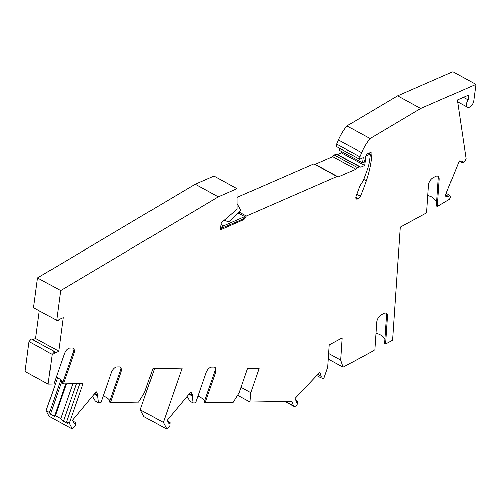 <?xml version="1.0" encoding="UTF-8"?>
<svg xmlns="http://www.w3.org/2000/svg" width="501" height="501" viewBox="0 0 501 501"><rect width="100%" height="100%" fill="white"/><g stroke="black" fill="none" stroke-linecap="round" stroke-linejoin="round"><path stroke-width="0.75" d="M463.4 97.338L468.109 99.918A5.498 3 118.7 0 0 466.412 104.008A5.498 3 118.7 0 0 467.446 107.227A5.498 3 118.7 0 0 471.209 105.899A5.498 3 118.7 0 0 473.758 100.801L475.95 84.375L452.841 71.724L397.619 95.841L420.727 108.492L370.051 138.595A33.586 18.343 118.7 0 0 361.597 152.661L359.824 156.782L359.505 159.174L363.181 157.571L362.473 162.869L364.24 162.099L366.237 154.239L371.942 151.753A75.72 41.358 -61.3 0 1 371.235 160.013A75.72 41.358 -61.3 0 1 366.25 180.817A134.343 73.378 -61.3 0 1 360.351 196.279A3.056 1.666 -61.3 0 1 358.29 198.634L357.445 198.997A3.056 1.666 -61.3 0 1 356.336 199.029A3.056 1.666 -61.3 0 1 355.76 197.237A3.056 1.666 -61.3 0 1 356.004 196.279L359.035 188.05A12.212 6.67 -61.3 0 1 361.453 183.353L361.653 183.053A12.212 6.67 -61.3 0 0 364.07 178.356L367.051 170.259A30.53 16.677 118.7 0 0 369.494 160.664L370.389 153.926L365.905 155.886L364.628 165.424L360.751 167.115L359.48 166.676L357.438 167.566L355.885 169.244L338.307 176.916L337.029 176.477L246.417 216.05L244.018 219.588L243.123 219.1L244.801 216.62L238.213 213.013M384.874 339.24A14.654 7.928 3.9 0 0 380.572 335.081A14.654 7.928 3.9 0 0 375.963 333.297M436.709 201.415L432.413 197.162L427.798 195.415M187.042 396.498L189.948 401.213L193.079 402.929L195.615 402.892L206.055 372.7A6.106 3.338 -61.3 0 1 211.654 367.051L213.852 367.02A6.106 3.338 118.7 0 1 215.624 368.028A6.106 3.338 118.7 0 1 215.58 372.55L205.141 402.741L233.266 402.297L239.196 392.753L247.513 368.711L259.048 368.529L250.732 392.571L241.087 387.292M92.384 396.316L95.29 401.032L98.421 402.748L100.958 402.71L111.397 372.519A6.106 3.338 -61.3 0 1 116.996 366.87L119.194 366.838A6.106 3.338 118.7 0 1 120.966 367.853A6.106 3.338 118.7 0 1 120.923 372.368L110.483 402.56L138.608 402.115L144.538 392.571L152.855 368.529L182.157 368.072L163.351 422.449L166.971 429.276L169.845 425.831L170.058 422.687L169.037 423.915L167.152 420.364L190.862 391.907L192.747 395.458L192.29 396.003L193.079 402.929M61.924 380.785L50.382 414.158L54.421 416.369L55.335 415.692L60.715 418.642L63.395 421.285L76.415 383.634M63.395 421.285L67.435 423.495L66.552 421.829L79.778 383.578M120.91 367.765L120.998 368.78L109.5 402.021L110.483 402.56M103.344 395.809A14.654 3.639 -160.9 0 1 109.901 400.863M94.307 394.005L97.632 395.821L98.421 402.748M60.715 418.642L72.808 383.691M94.764 393.454L98.09 395.276L97.632 395.821M57.521 377.735L46.136 410.657L49.211 416.444L72.313 429.094L75.188 425.65L75.4 422.512L74.38 423.733L72.495 420.182L96.205 391.726L98.09 395.276M120.923 372.368L120.998 368.78M188.965 394.181L192.29 396.003M215.574 367.947L215.655 368.961L204.157 402.203L205.141 402.741M198.001 395.99A14.654 3.639 -160.9 0 1 204.558 401.044M215.58 372.55L215.655 368.961M250.732 392.571L250.08 402.034L237.656 395.233M250.08 402.034L291.87 401.376L293.467 405.797A3.056 1.666 118.7 0 0 293.955 406.411A3.056 1.666 118.7 0 0 296.104 405.616L297.143 404.52L297.619 401.257L295.79 400.255M297.619 401.257L296.554 402.384L295.102 398.345L319.845 372.237L321.304 376.276L317.828 374.372M321.304 376.276L320.239 377.397L323.721 378.737L327.754 367.051L329.251 345.02L342.252 337.975L340.755 360.006L328.681 353.399M459.173 161.065L462.373 162.819L464.909 161.347L466.049 158.504L457.332 99.987L468.767 94.996L468.109 99.918M445.583 194.808L448.783 196.561L445.057 196.098L459.26 160.846L462.987 161.303L462.373 162.819M446.191 193.292L449.397 195.046L448.783 196.561M438.4 176.54L436.402 205.961L437.379 206.5L449.654 199.21L450.556 196.974L449.397 195.046M437.379 206.5L439.227 179.389A6.106 3.338 118.7 0 0 438.801 177.047A6.106 3.338 118.7 0 0 435.444 176.502L432.97 177.842A6.106 3.338 -61.3 0 0 428.493 185.207L426.608 212.875L400.28 227.147L392.577 340.304L385.563 344.106L384.58 343.567L386.622 313.588M438.738 176.947L439.227 179.389M475.95 84.375L420.727 108.492M340.755 360.006L343.129 367.108L328.299 358.992M386.96 313.995L387.442 316.438A6.106 3.338 118.7 0 0 387.022 314.096A6.106 3.338 118.7 0 0 383.666 313.551L381.186 314.897A6.106 3.338 -61.3 0 0 376.714 322.256L374.829 349.923L343.129 367.108M320.239 377.397L316.757 375.493M385.563 344.106L387.442 316.438M154.521 368.504L140.242 409.799L163.351 422.449M140.242 409.799L143.868 416.625L166.971 429.276M167.703 421.404L170.058 422.687M189.422 393.636L192.747 395.458M244.018 219.588L220.352 229.928L221.298 222.82L237.148 209.261L237.092 188.683L213.99 176.033L195.246 184.218L218.348 196.868L60.634 290.561L56.657 320.377L58.623 321.06L58.817 319.619L63.182 317.709L58.711 351.226L54.346 353.136L54.534 351.689L31.425 339.039L29.027 341.632L25.05 371.429L48.159 384.079L53.876 383.985L64.322 353.8A6.106 3.338 -61.3 0 1 69.915 348.151L72.113 348.114A6.106 3.338 118.7 0 1 73.885 349.128A6.106 3.338 118.7 0 1 73.841 353.65L63.402 383.835L82.997 383.528L69.244 423.307L72.313 429.094M32.809 339.797L35.602 338.576L58.711 351.226M39.297 310.877L35.602 338.576M195.246 184.218L37.525 277.911L33.548 307.727L56.657 320.377M237.117 197.369L313.927 163.827L337.029 176.477M341.695 151.496L341.519 152.774L337.643 154.465L336.371 154.026L334.33 154.915L332.777 156.594L315.198 164.272L313.927 163.827M362.473 162.869L339.365 150.225L339.622 148.29M359.505 159.174L336.403 146.524L336.722 144.131L359.824 156.782M397.619 95.841L346.942 125.945A33.586 18.343 118.7 0 0 338.488 140.011L336.722 144.131M60.809 379.802L49.499 412.498L46.136 410.657M50.382 414.158L49.499 412.498M73.835 349.04L73.923 350.061L62.425 383.303L63.402 383.835M56.269 377.084A14.654 3.639 -160.9 0 1 57.277 377.597A14.654 3.639 -160.9 0 1 62.825 382.144M73.841 353.65L73.923 350.061M69.244 423.307L66.552 421.829M66.364 383.791L55.335 415.692M54.421 416.369L65.687 383.804M218.348 196.868L237.092 188.683M54.534 351.689L52.135 354.282L48.159 384.079M346.942 125.945L370.051 138.595M239.19 212.092L246.417 216.05M221.066 224.542L223.552 225.901L244.801 216.62M220.503 228.757L243.123 219.1M220.728 228.876L223.552 225.901M237.13 203.588L240.912 210.476L228.819 221.868L224.204 220.327M29.027 341.632L52.135 354.282M37.525 277.911L60.634 290.561M315.198 164.272L338.307 176.916M332.777 156.594L355.885 169.244M334.33 154.915L357.438 167.566M336.371 154.026L359.48 166.676M337.643 154.465L360.751 167.115M341.519 152.774L364.628 165.424M368.868 153.093L370.389 153.926M73.046 421.222L75.4 422.512M363.651 179.396L366.25 180.817M355.76 198.077L357.445 198.997M293.467 405.797L285.57 401.476M338.488 140.011L361.597 152.661M355.76 197.244L358.29 198.634M356.731 194.3L360.351 196.279M467.446 107.227L457.607 101.841M293.955 406.411L284.956 401.483"/></g></svg>
